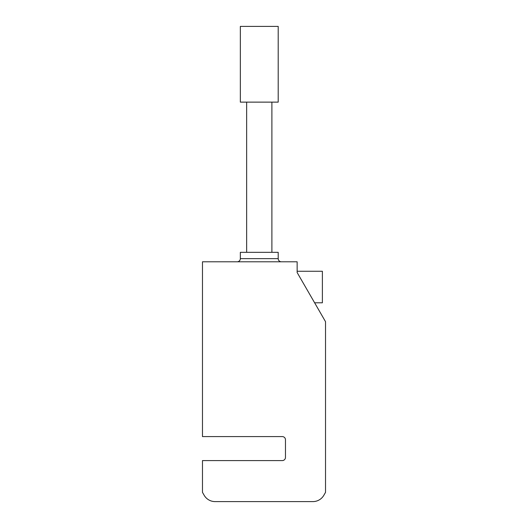 <?xml version="1.0" encoding="UTF-8"?>
<svg xmlns="http://www.w3.org/2000/svg" width="528" height="528" viewBox="0 0 528 528"><rect width="100%" height="100%" fill="white"/><g stroke="black" fill="none" stroke-linecap="round" stroke-linejoin="round"><path stroke-width="0.79" d="M323.836 495.29L325.525 492.36L325.525 321.684L297.139 272.521L297.139 261.789L202.475 261.789L202.475 436.597L282.308 436.597A3.155 3.155 0 0 1 285.463 439.751L285.463 457.426A3.155 3.155 0 0 1 282.308 460.581L202.475 460.581L202.475 492.36L204.164 495.29A12.619 12.619 0 0 0 215.101 501.6L312.899 501.6A12.619 12.619 0 0 0 323.836 495.29M314.615 302.795L322.384 302.795L322.384 271.26L297.139 271.26M285.463 457.426A3.155 3.155 0 0 1 282.308 460.581M282.308 436.597A3.155 3.155 0 0 1 285.463 439.751M202.475 492.36L204.164 495.29M215.101 501.6L312.899 501.6M278.203 258.634L240.339 258.634L240.339 252.325L278.203 252.325L278.203 258.634A3.155 3.155 0 0 0 281.358 261.789M278.203 26.4L240.339 26.4L240.339 102.128L278.203 102.128L278.203 26.4M240.339 258.634A3.155 3.155 0 0 1 237.184 261.789M271.894 252.325L271.894 102.128M246.649 252.325L246.649 102.128"/></g></svg>
